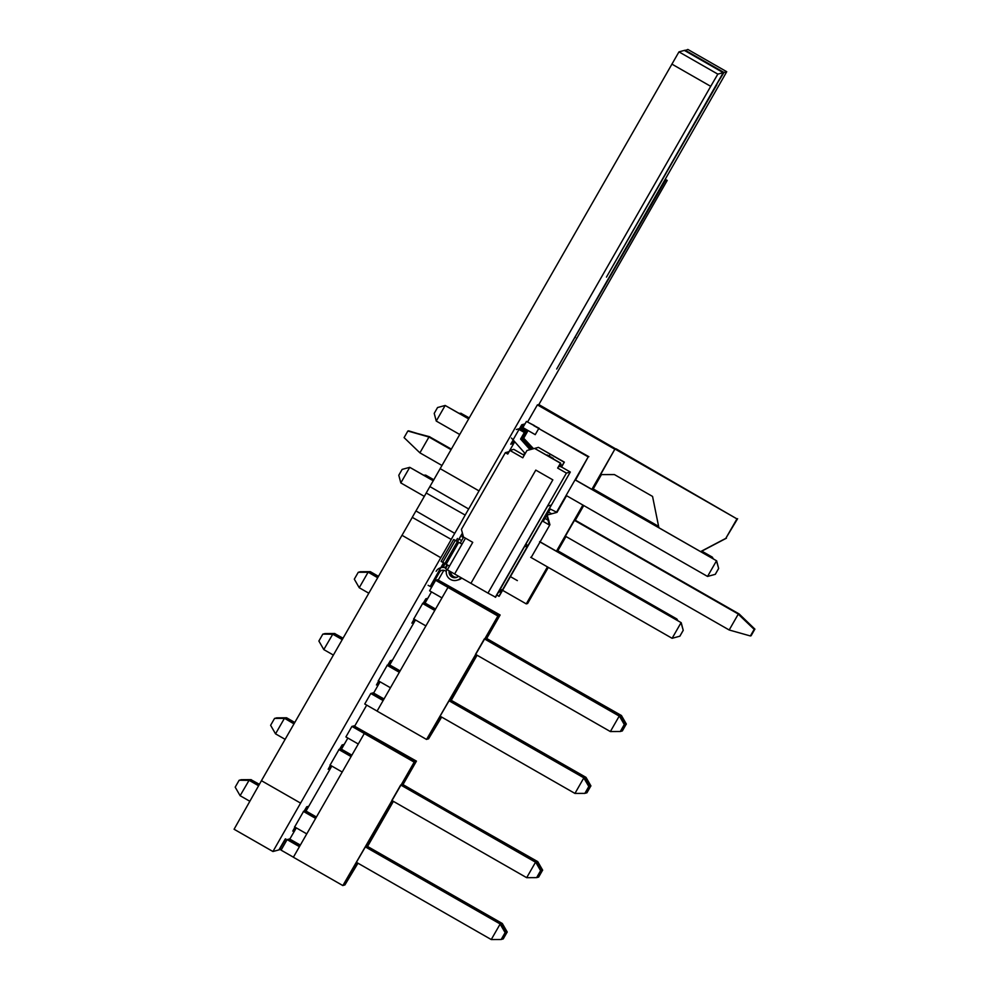 <?xml version="1.0" encoding="UTF-8"?>
<svg xmlns="http://www.w3.org/2000/svg" width="989" height="989" viewBox="0 0 989 989"><rect width="100%" height="100%" fill="white"/><g stroke="black" fill="none" stroke-linecap="round" stroke-linejoin="round"><path stroke-width="1.48" d="M684.845 50.686L687.862 49.45L726.73 71.715L556.696 369.021L665.078 180.999L667.216 180.418L538.844 404.575M685.13 50.192L723.997 72.457L726.73 71.715M716.568 84.485L723.997 72.457M278.985 849.774L285.24 839.006L278.91 849.897L272.952 851.517L234.084 829.252L261.442 780.692L401.991 535.284L440.785 557.709L446.076 548.611L451.244 539.438L412.252 517.346L415.936 510.93L454.73 533.355L460.021 524.257L465.189 515.084L426.21 493.004L678.961 51.873L684.363 50.402L723.231 72.667L606.455 277.13L716.889 84.671M678.961 51.873L717.829 74.126L723.231 72.667M671.852 64.087L710.72 86.34L717.829 74.126M440.154 468.65L479.022 490.903L710.72 86.34M429.881 486.576L468.675 509.001L479.022 490.903M465.077 515.257L468.749 508.841M415.961 510.942L426.234 493.017M451.12 539.611L454.804 533.195M402.016 535.296L412.289 517.371M234.084 829.252L272.939 851.517L440.859 557.549M279.257 849.699L285.512 838.932L279.108 849.848M279.516 849.625L285.772 838.857L279.38 849.774M281.63 849.155L279.652 849.699M331.81 766.079L306.034 811.054M296.317 827.892L289.851 839.006M415.491 619.955L389.728 664.942M380.06 681.804L373.669 692.968M366.709 705.132L354.816 725.889M347.856 738.054L341.465 749.205M431.476 591.892L425.085 603.043M443.814 570.332L438.448 579.739M447.077 564.707L445.47 567.451M665.226 179.293L667.216 180.418M664.447 180.653L665.078 180.999M294.969 827.125L292.756 831.119L295.093 827.2M304.266 811.19L306.714 806.764L303.883 811.549M330.4 765.263L328.187 769.269L330.524 765.338M339.684 749.341L342.132 744.915L339.314 749.687M295.402 827.373L293.436 830.933L295.526 827.447M304.946 811.005L307.394 806.579L304.563 811.363M379.084 681.248L377.13 684.821L379.207 681.322M388.628 664.892L391.075 660.467L388.244 665.238M330.833 765.511L328.867 769.083L330.944 765.585M340.364 749.155L342.812 744.729L339.993 749.501M378.651 681.001L376.45 684.994L378.775 681.075M387.948 665.065L390.395 660.652L387.564 665.424M387.268 665.251L378.354 680.828M303.586 811.376L294.66 826.952M339.017 749.514L330.091 765.09M414.082 619.139L411.869 623.144L414.206 619.213M423.379 603.216L425.826 598.79L422.995 603.562M422.699 603.401L413.773 618.966M414.515 619.386L412.549 622.959L414.638 619.46M424.058 603.03L426.506 598.605L423.675 603.389M295.835 827.62L294.116 830.76L295.946 827.682M305.626 810.819L308.074 806.406L305.242 811.178M331.266 765.758L329.547 768.898L331.377 765.832M341.044 748.97L343.492 744.544L340.673 749.316M414.947 619.646L413.229 622.773L415.059 619.707M424.738 602.845L427.186 598.419L424.355 603.203M379.529 681.495L377.81 684.635L379.64 681.569M389.307 664.707L391.755 660.281L388.924 665.053M616.06 449.093L538.745 404.513L550.811 411.523L537.793 405.02M537.967 404.724L550.144 411.696L537.386 404.884L527.73 421.747M537.386 404.884L614.824 449.241L591.867 489.345M582.88 505.033L556.436 551.207M547.449 566.895L526.259 603.883L527.619 603.513L548.314 567.389M502.573 590.322L526.259 603.883M658.884 527.73L652.555 496.429L614.404 474.572L600.607 474.584L614.824 449.241M615.183 449.142L736.953 518.891L725.79 538.375L700.583 551.615M616.184 448.87L736.953 518.891M557.302 551.701L565.992 536.52M575.375 520.14L583.733 505.54M592.732 489.839L601.46 474.584M575.029 520.103L739.104 613.922L574.856 520.424M574.349 520.288L738.424 614.107L574.535 520.239L565.399 536.174M737.609 518.706L725.79 538.375M726.445 538.189L700.731 551.701M451.095 449.538L428.966 437.014L451.033 449.649M407.864 431.006L428.966 437.014L419.905 452.838L404.081 437.608L407.864 431.006L429.139 436.965M419.905 452.838L441.972 465.485M565.288 536.112L729.19 629.993L738.251 614.157L754.162 629.363L750.391 635.964L754.162 629.363M738.424 614.107L754.248 629.338M750.391 635.964L729.19 629.993M451.343 449.105L429.646 436.829L451.281 449.216M408.383 431.117L429.819 436.779M408.544 430.821L429.461 437.15M738.696 614.379L754.842 629.177L751.071 635.779L754.842 629.177M739.104 613.922L754.916 629.152M299.432 846.671L287.094 839.612L281.074 850.132L293.399 857.191M358.241 743.988L345.903 736.929L351.923 726.408L364.298 733.504L293.374 857.24L342.862 885.575L356.633 862.445M415.64 761.419L353.963 725.864L416.431 761.122L402.424 784.697M380.493 822.786L380.122 823.417M344.988 884.784L357.969 863.212M393.004 801.127L366.993 846.547M357.585 862.989L344.889 884.957M344.308 884.97L357.499 862.94M366.907 846.497L392.917 801.078M392.571 800.88L379.455 823.602M379.813 822.972L366.313 846.732M357.153 862.742L344.209 885.143M343.628 885.155L357.066 862.692M366.227 846.683L392.485 800.83M392.139 800.633L378.775 823.788M379.133 823.157L365.633 846.918M356.72 862.495L343.529 885.328M365.547 846.868L392.052 800.583M526.68 877.688L536.681 877.626L540.624 870.728L535.704 862.185L400.693 784.994L391.829 800.46L526.68 877.688L535.531 862.223L400.693 784.994M501.176 939.501L505.206 932.59L500.273 924.035L365.436 846.807L356.399 862.309L491.249 939.55L500.113 924.085L505.119 932.615L501.176 939.501L491.249 939.55M400.978 785.006L342.862 885.575M299.469 846.609L287.094 839.612M535.927 862.556L541.23 870.567L537.287 877.466L541.304 870.543L536.384 862L401.175 785.13M501.349 939.315L505.874 932.404L500.953 923.85L365.757 846.992M536.607 862.371L541.91 870.382L537.967 877.28L541.984 870.357L537.064 861.815L401.855 784.945M502.029 939.142L506.553 932.219L501.633 923.664L366.437 846.807M538.127 877.095L542.664 870.172L537.744 861.629L402.535 784.759M502.709 938.957L507.233 932.034L502.313 923.491L367.117 846.621M367.636 846.337L393.399 801.35M403.055 784.487L416.431 761.122M413.723 761.864L364.236 733.517M401.658 784.821L414.465 761.654L401.064 785.056M402.338 784.648L415.145 761.468L401.744 784.87M351.923 726.408L364.409 733.467L352.245 726.495M414.28 761.79L352.925 726.309M414.96 761.604L353.605 726.124M300.174 845.385L289.134 839.055L300.211 845.311M300.372 845.039L289.456 839.142M300.322 845.113L289.567 838.944M300.124 845.471L288.887 839.129L300.075 845.546M299.927 845.818L288.454 839.241L299.964 845.743M299.877 845.904L288.207 839.315L299.828 845.966M299.679 846.25L287.774 839.426L299.716 846.176M299.63 846.337L287.527 839.5L299.58 846.399M415.689 761.332L353.716 725.926M415.009 761.505L353.036 726.111M414.329 761.691L352.356 726.297M249.735 801.214L240.117 795.7L235.197 787.157L239.14 780.259L248.968 780.234L258.562 785.736M258.623 785.625L249.141 780.197L239.14 780.259M270.615 725.296L274.571 718.397L284.399 718.385L275.535 733.85L270.615 725.296M294.042 723.763L284.572 718.335L274.571 718.397M275.152 718.385L285.24 718.15L275.251 718.224M316.418 817.013L305.49 810.745M259.365 784.326L251.008 779.691L259.303 784.438M239.721 780.234L249.463 780.383M258.871 785.192L249.821 780.012L239.82 780.074M250.501 779.827L240.5 779.888L250.501 779.827L259.118 784.759M284.894 718.521L294.228 723.441M294.537 722.897L285.92 717.965L275.931 718.039L285.574 718.335M286.254 718.15L276.512 718.014M294.784 722.465L286.6 717.779L276.599 717.853M240.117 795.7L249.141 780.197M501.856 924.047L507.159 932.058L503.216 938.944M500.496 924.418L505.799 932.429L501.856 939.315M304.81 810.931L316.171 817.446M316.109 817.544L304.748 811.042M259.056 784.87L250.143 780.197M365.262 846.844L500.273 924.035M315.862 817.977L304.068 811.227M258.809 785.303L249.821 780.012M304.13 811.116L315.924 817.866M316.356 817.112L305.428 810.856M250.823 780.012L241.18 779.703L251.181 779.641M303.45 811.301L315.676 818.299M502.313 923.491L367.302 846.3M501.176 924.233L366.622 846.485M500.953 923.85L365.942 846.658M535.704 862.185L540.624 870.728M342.182 772.013L329.955 765.016M285.129 739.339L275.535 733.85M351.046 756.548L338.819 749.551M293.98 723.874L284.572 718.335M306.751 833.875L294.537 826.878M303.388 811.413L315.615 818.41M340.921 748.896L351.849 755.151M340.241 749.081L351.602 755.584M351.787 755.262L340.859 748.994M294.722 722.576L286.6 717.779M351.54 755.695L340.179 749.18M294.475 723.008L285.92 717.965M285.24 718.15L294.289 723.33M339.561 749.254L351.355 756.016M338.881 749.439L351.107 756.449M351.293 756.115L339.499 749.365M501.633 923.664L506.553 932.219M537.744 861.629L542.664 870.172M537.064 861.815L402.041 784.623M536.384 862L401.361 784.809M536.607 877.639L540.55 870.753M538.646 877.095L542.59 870.196M537.274 862.185L402.721 784.438M502.536 939.13L506.479 932.244M383.114 700.558L370.788 693.487L364.756 704.007L377.093 711.066M441.922 597.863L429.597 590.804L435.617 580.296L447.98 587.379L377.069 711.116L426.556 739.451L440.315 716.32M499.321 615.294L437.657 579.739L500.125 614.997L486.106 638.573M464.175 676.661L463.816 677.292M428.67 738.659L441.65 717.087M476.698 655.002L450.675 700.422M441.267 716.864L428.571 738.832M427.99 738.845L441.181 716.815M450.588 700.373L476.611 654.953M476.265 654.755L463.136 677.477M463.495 676.847L449.995 700.608M440.834 716.617L427.891 739.018M427.31 739.03L440.748 716.568M449.908 700.558L476.179 654.706M475.833 654.508L462.456 677.663M462.815 677.032L449.327 700.793M440.402 716.37L427.211 739.203M449.241 700.744L475.746 654.458M610.361 731.563L620.363 731.501L624.319 724.603L619.386 716.061L484.375 638.869L475.511 654.335L610.361 731.563L619.225 716.098L484.375 638.869M584.858 793.376L588.888 786.465L583.967 777.91L449.117 700.682L440.093 716.184L574.943 793.425L583.794 777.96L588.814 786.49L584.858 793.376L574.943 793.425M484.659 638.894L426.556 739.451M383.151 700.484L370.788 693.487M619.609 716.432L624.912 724.442L620.968 731.341L624.986 724.418L620.066 715.875L484.87 639.005M585.031 793.203L589.568 786.28L584.647 777.737L449.439 700.867M620.288 716.246L625.592 724.257L621.648 731.155L625.666 724.245L620.746 715.69L485.55 638.82M585.711 793.017L590.248 786.094L585.327 777.552L450.119 700.682M621.821 730.97L626.346 724.059L621.426 715.504L486.229 638.634M586.39 792.832L590.928 785.909L586.007 777.366L450.799 700.496M451.318 700.224L477.081 655.225M486.749 638.362L500.125 614.997M497.405 615.739L447.918 587.392M485.339 638.709L498.147 615.541L484.746 638.943M486.019 638.523L498.827 615.356L485.426 638.758M435.617 580.296L448.104 587.342L435.926 580.37M497.962 615.665L436.606 580.184M498.641 615.479L437.286 579.999M383.856 699.26L372.816 692.943L383.893 699.186M384.053 698.914L373.137 693.017M384.004 698.988L373.249 692.819M383.806 699.347L372.569 693.005L383.757 699.421M383.608 699.693L372.136 693.128L383.645 699.619M383.559 699.779L371.889 693.19L383.509 699.853M383.361 700.125L371.468 693.314L383.398 700.051M383.312 700.212L371.209 693.376L383.262 700.286M499.371 615.207L437.398 579.801M498.691 615.393L436.718 579.987M498.011 615.578L436.038 580.172M333.38 655.077L323.799 649.588L318.878 641.033L322.822 634.134L332.65 634.122L342.243 639.611M342.305 639.5L332.823 634.073L322.822 634.134M354.309 579.171L358.253 572.285L368.081 572.26L359.23 587.726L354.309 579.171M377.736 577.638L368.254 572.211L358.253 572.285M358.834 572.26L368.934 572.025L358.933 572.099M400.1 670.888L389.172 664.633M343.047 638.202L334.69 633.566L342.985 638.313M323.415 634.11L333.145 634.258M342.553 639.067L333.503 633.887L323.502 633.949M334.183 633.702L324.182 633.764L334.183 633.702L342.8 638.634M368.576 572.396L377.922 577.316M378.231 576.772L369.614 571.84L359.613 571.914L369.256 572.211M369.935 572.025L360.194 571.889M378.478 576.34L370.294 571.654L360.293 571.729M323.799 649.588L332.823 634.073M585.537 777.923L590.853 785.934L586.897 792.832M584.178 778.294L589.493 786.304L585.537 793.19M388.492 664.806L399.853 671.321M399.791 671.42L388.43 664.917M342.738 638.746L333.825 634.073M448.944 700.731L583.967 777.91M399.544 671.852L387.75 665.103M342.491 639.178L333.503 633.887M387.812 664.991L399.605 671.754M400.038 670.987L389.11 664.732M334.505 633.887L324.862 633.59L334.863 633.516M387.144 665.177L399.358 672.186M586.007 777.366L450.984 700.175M584.858 778.108L450.304 700.36M584.647 777.737L449.624 700.546M619.386 716.061L624.319 724.603M425.863 625.889L413.649 618.891M368.81 593.215L359.23 587.726M434.727 610.436L422.501 603.426M377.674 577.749L368.254 572.211M390.445 687.751L378.218 680.753M387.082 665.288L399.296 672.285M424.602 602.771L435.531 609.026M423.922 602.956L435.284 609.459M435.469 609.137L424.541 602.87M378.416 576.451L370.294 571.654M435.222 609.57L423.861 603.055M378.169 576.884L369.614 571.84M368.934 572.025L377.983 577.205M423.243 603.142L435.036 609.892M422.563 603.327L434.789 610.324M434.975 610.003L423.181 603.241M585.327 777.552L590.248 786.094M621.426 715.504L626.346 724.059M620.746 715.69L485.735 638.498M620.066 715.875L485.055 638.684M620.288 731.526L624.232 724.628M622.328 730.97L626.272 724.072M620.968 716.061L486.415 638.313M586.217 793.017L590.173 786.119M540.118 541.861L549.921 524.739L547.251 515.17M549.921 524.739L531.13 557.549M575.549 479.999L588.208 456.881L556.325 512.562L546.67 515.182L549.241 524.924L542.306 520.956M549.389 508.581L557.005 512.376L566.561 495.699M588.208 456.881L538.733 428.546L588.888 456.695M517.358 580.605L510.423 576.624M462.419 533.096L458.933 539.215M461.653 540.575L459.007 539.067M539.314 428.385L526.445 421.438L522.86 427.569L535.234 434.653L538.733 428.546M522.86 427.569L522.241 428.645M523.589 454.965L524.702 453.036M548.017 520.165L544.939 518.397M551.652 513.823L548.574 512.067M459.18 413.353L461.022 413.34L469.157 418.001M423.675 475.165L425.764 475.153L433.862 479.801M423.749 475.202L425.591 475.202L433.8 479.9M701.696 551.194L712.154 557.19L711.697 557.981M593.177 489.036L658.637 526.531M701.831 551.133L712.327 557.141L713.094 558.785M593.239 488.937L658.612 526.371M461.022 413.34L469.219 417.89M459.106 413.303L461.183 413.291M557.759 550.898L676.723 619.04L676.278 619.843M557.821 550.786L676.896 619.003L677.663 620.635M712.327 557.141L713.353 558.933M676.896 619.003L677.935 620.795M524.417 546.546L499.618 590.334A5.613 5.613 74.8 0 1 499.198 590.952M525.963 543.863L527.681 545.891L502.709 589.493A5.613 5.613 74.8 0 1 499.309 592.114L498.394 592.362M524.578 546.732L527.681 545.891M525.196 453.592L511.461 438.053M516.345 429.523L518.261 429.003L524.343 432.49L520.573 439.067L530.413 449.562M465.473 538.177L447.362 569.8L454.619 574.003L472.742 542.343L463.495 537.039L461.406 529.387L505.342 452.665L507.777 454.062L509.867 450.403L522.785 457.796L526.964 450.49L534.629 448.413L560.442 463.198L557.648 468.069L566.413 473.088L570.319 472.037L499.185 596.231L496.787 595.168M558.587 466.783L559.725 464.83M558.637 466.734L559.762 464.743M558.773 466.697L559.811 464.657M558.909 466.66L559.861 464.57L558.958 466.684M559.045 466.623L559.91 464.484M559.168 466.585L559.959 464.397M559.304 466.548L559.997 464.311M559.44 466.511L560.664 464.583L559.49 466.536M559.576 466.474L560.788 464.546L560.095 464.15L560.751 464.558L559.626 466.499M559.712 466.437L560.924 464.509L560.145 464.064L560.874 464.521L559.762 466.474M559.848 466.4L561.06 464.471L560.194 463.977M561.307 467.08L564.101 462.209L538.449 447.374L564.348 462.135L561.554 467.006L559.997 466.326M561.554 467.006L570.319 472.037M557.648 468.069L560.442 463.198M529.263 448.895L530.463 449.55M520.573 439.067L529.313 448.882M524.343 432.49L520.622 439.054M518.261 429.003L524.393 432.477M461.789 578.108A8.419 8.419 74.8 0 1 458.575 579.801L458.439 579.838A8.419 8.419 74.8 0 1 458.377 579.851M450.749 571.766A5.613 5.613 -105.2 0 0 456.98 577.255M461.084 577.712L461.072 577.737A8.419 8.419 74.8 0 1 457.017 580.222L456.893 580.259A8.419 8.419 74.8 0 1 446.744 569.318M461.022 577.675L460.936 577.774A8.419 8.419 74.8 0 1 456.893 580.259M449.216 570.876A5.613 5.613 -105.2 0 0 458.513 576.241M450.613 571.691A5.613 5.613 -105.2 0 0 456.918 577.279M461.739 578.083A8.419 8.419 74.8 0 1 458.439 579.838M447.646 565.028L445.582 568.638L447.411 569.713M487.985 593.103L454.619 574.003M522.724 554.545L551.343 505.045L547.622 506.047L495.613 597.208L487.973 593.116L552.839 479.863L535.791 470.109L470.925 583.349L535.791 470.109M522.612 554.742L514.935 568.106M449.488 566.091L441.119 561.418L453.667 539.5L462.061 544.148M462.036 544.173L453.667 539.5M444.827 563.545L457.375 541.626M566.413 473.088L495.279 597.294M509.867 450.403L513.773 449.352L524.207 455.323M498.852 596.33L514.985 568.292M547.053 455.051A1.409 1.409 -105.2 0 0 547.09 455.002L547.14 454.989A1.409 1.409 -105.2 0 0 547.214 454.965L553.358 458.439A1.409 1.409 -105.2 0 0 553.197 458.847M518.298 428.991L521.376 428.163L527.471 431.649L523.7 438.226L533.541 448.709M560.182 464.002L561.01 464.484L559.898 466.437M521.327 428.175L527.421 431.661L523.651 438.238L533.491 448.722M547.214 454.965L553.308 458.451A1.409 1.409 -105.2 0 0 553.16 458.834M547.14 454.989L553.222 458.476A1.409 1.409 -105.2 0 0 553.086 458.785M532.255 448.079L523.564 438.263L527.335 431.686L521.24 428.2M521.191 428.212L527.285 431.699L523.515 438.275L532.206 448.091M547.09 455.002L553.172 458.488A1.409 1.409 -105.2 0 0 553.049 458.772M553.086 458.513A1.409 1.409 -105.2 0 0 552.987 458.735A1.409 1.409 -105.2 0 1 553.036 458.525L546.954 455.039L553.036 458.525M521.116 428.225L527.199 431.723L523.428 438.288L533.269 448.783M521.067 428.249L527.149 431.736L523.391 438.312L533.232 448.796M560.046 464.237L560.664 464.583L560.034 464.261M546.781 455.125A1.409 1.409 -105.2 0 0 546.818 455.076L552.95 458.55A1.409 1.409 -105.2 0 0 552.888 458.673M520.98 428.262L527.063 431.748L523.305 438.325L533.145 448.821M520.931 428.274L527.013 431.773L523.255 438.337L533.096 448.833M546.818 455.076L552.913 458.562A1.409 1.409 -105.2 0 0 552.863 458.661M546.546 455.163A1.409 1.409 -105.2 0 0 546.546 455.15L546.67 455.212A1.409 1.409 -105.2 0 0 546.682 455.113L552.826 458.587A1.409 1.409 -105.2 0 0 552.802 458.624M520.844 428.299L526.927 431.785L523.169 438.362L533.009 448.858M559.984 464.348L559.366 466.573M520.795 428.311L526.89 431.797L523.119 438.374L532.96 448.87M546.682 455.113L552.777 458.599A1.409 1.409 -105.2 0 0 552.764 458.599L552.826 458.587M520.709 428.336L526.803 431.822L523.033 438.399L532.873 448.895M559.935 464.434L559.23 466.61M520.659 428.348L526.754 431.834L522.983 438.411L532.824 448.907M520.573 428.373L526.667 431.859L522.897 438.436L532.737 448.932M559.885 464.521L559.094 466.647M520.523 428.385L526.618 431.872L522.847 438.448L532.688 448.944M520.437 428.41L526.531 431.896L522.761 438.473L532.601 448.969M520.399 428.422L526.482 431.909L522.711 438.486L532.552 448.981M531.316 448.338L522.637 438.51L526.395 431.933L520.313 428.447M559.786 464.682L558.822 466.721M520.263 428.46L526.346 431.946L522.588 438.523L531.266 448.351M532.292 449.043L522.452 438.56L526.21 431.983L520.177 428.484L526.259 431.97L522.501 438.547L532.342 449.031M559.737 464.768L558.698 466.759M520.041 428.521L526.136 432.008L522.365 438.584L532.206 449.068M519.991 428.534L526.086 432.02L522.316 438.597L532.156 449.08M519.905 428.558L526 432.045L522.229 438.622L532.07 449.105M519.855 428.571L525.95 432.057L522.18 438.634L532.02 449.117M519.769 428.596L525.864 432.082L522.093 438.659L531.934 449.142M519.732 428.608L525.814 432.094L522.044 438.671L531.884 449.154M530.648 448.524L521.957 438.696L530.599 448.536M525.728 432.119L521.957 438.696L525.728 432.119L519.645 428.633M519.596 428.645L525.678 432.131M519.509 428.67L525.592 432.156L521.833 438.733L531.674 449.216M519.46 428.682L525.542 432.168L521.784 438.745L531.625 449.229M531.489 449.266L521.648 438.782L525.419 432.205L519.324 428.719L525.456 432.193L521.697 438.77L531.538 449.253M519.237 428.744L525.332 432.23L521.562 438.807L531.402 449.29M519.188 428.756L525.283 432.242L521.512 438.819L531.353 449.303M519.101 428.781L525.196 432.267L521.426 438.844L531.266 449.327M519.052 428.793L525.147 432.28L521.376 438.856L531.217 449.34M518.978 428.806L525.06 432.304L521.29 438.869L531.13 449.365M518.928 428.83L525.011 432.317L521.24 438.893L531.093 449.377M518.842 428.843L524.924 432.329L521.166 438.906L531.006 449.402M518.792 428.855L524.875 432.354L521.116 438.918L530.957 449.414M529.708 448.771L521.03 438.943L524.788 432.366L518.706 428.88M518.656 428.892L524.739 432.378L520.98 438.955L529.659 448.783M530.685 449.488L520.844 438.992L524.615 432.416L518.52 428.929L524.664 432.403L520.894 438.98L530.734 449.476M518.434 428.954L524.529 432.44L520.758 439.017L530.599 449.513M518.384 428.966L524.479 432.453L520.709 439.029L530.549 449.525M534.629 448.413L560.676 463.136M538.449 447.374L534.715 448.388M550.218 454.26L549.192 456.053M505.342 452.665L509.174 451.627M463.396 537.534L462.11 536.804L463 535.247M460.219 543.085L463.631 537.126M461.678 578.046A8.419 8.419 74.8 0 1 458.303 579.875L458.204 579.9A8.419 8.419 74.8 0 1 458.043 579.937M450.49 571.617A5.613 5.613 -105.2 0 0 456.844 577.316M461.64 578.021A8.419 8.419 74.8 0 1 458.204 579.9M450.378 571.555A5.613 5.613 -105.2 0 0 456.794 577.329M444.098 563.124L441.601 567.476A7.714 7.714 74.8 0 1 446.15 567.649M441.935 570.319A4.908 4.908 -105.2 0 0 439.326 572.495L431.303 586.502L439.215 572.532A4.908 4.908 -105.2 0 1 441.873 570.332M441.193 567.599A7.714 7.714 74.8 0 1 446.113 567.723M457.82 579.999A8.419 8.419 74.8 0 0 461.467 577.935A8.419 8.419 74.8 0 1 457.895 579.987L457.82 579.999A8.419 8.419 74.8 0 1 457.734 580.024M450.094 571.382A5.613 5.613 -105.2 0 0 456.646 577.391M450.032 571.345A5.613 5.613 -105.2 0 0 456.609 577.403M449.859 571.246A5.613 5.613 -105.2 0 0 456.522 577.44M457.573 580.073A8.419 8.419 74.8 0 0 461.356 577.86A8.419 8.419 74.8 0 1 457.635 580.061L457.573 580.073A8.419 8.419 74.8 0 1 457.413 580.11M449.797 571.209A5.613 5.613 -105.2 0 0 456.485 577.452M436.149 571.308A7.714 7.714 74.8 0 1 440.822 567.698L440.933 567.661A7.714 7.714 74.8 0 1 445.952 567.995M441.613 570.381A4.908 4.908 -105.2 0 0 438.696 572.668L430.685 586.675L428.126 585.315M446.311 571.197A3.783 3.783 74.8 0 1 445.149 570.801A4.908 4.908 -105.2 0 0 438.584 572.705L430.438 586.638M440.822 567.698A7.714 7.714 74.8 0 1 445.915 568.057M457.153 580.184A8.419 8.419 74.8 0 0 461.158 577.749A8.419 8.419 74.8 0 1 457.264 580.16L457.153 580.184A8.419 8.419 74.8 0 1 457.091 580.209M449.525 571.061A5.613 5.613 -105.2 0 0 456.337 577.502M449.439 571.012A5.613 5.613 -105.2 0 0 456.288 577.514M449.327 570.937A5.613 5.613 -105.2 0 0 456.213 577.527M468.638 418.903L445.174 405.465L468.699 418.804M575.116 479.752L716.629 560.812L718.657 568.49L715.319 574.325L707.543 576.439L566.128 495.452M459.712 434.492L436.248 421.054L434.22 413.377L437.558 407.53L445.174 405.465L436.248 421.054M575.054 479.863L716.629 560.812M707.543 576.439L716.469 560.862L718.657 568.49M718.595 568.502L715.257 574.349M433.281 480.802L409.743 467.327L433.343 480.703M539.685 541.613L681.211 622.674L683.238 630.339L679.888 636.187L672.112 638.301L530.697 557.302M424.343 496.391L400.817 482.916L398.79 475.239L402.14 469.392L409.743 467.327L400.817 482.916M539.623 541.725L681.211 622.674M672.112 638.301L681.038 622.711L683.238 630.339M683.176 630.364L679.826 636.211M543.171 521.45L550.255 509.075M514.737 441.762L509.063 451.652M533.751 425.616L538.807 428.521M526.766 421.623L534.258 425.48M514.639 441.65L513.402 443.48L514.527 441.527M521.883 428.67L524.566 423.997L522.118 428.583M514.503 441.49L513.266 443.517L514.453 441.44M521.747 428.707L524.43 424.034L521.846 428.657M514.428 441.415L513.13 443.554L514.391 441.366M521.623 428.744L524.294 424.071L521.722 428.694M514.367 441.341L513.007 443.591L514.317 441.292M521.487 428.781L524.158 424.108L521.586 428.732M514.292 441.255L512.871 443.628L514.255 441.218M521.079 428.892L523.762 424.219L521.45 428.769M514.231 441.181L512.735 443.665L514.181 441.131M514.156 441.106L512.339 443.777L513.983 440.909M520.956 428.929L523.626 424.256L521.055 428.867M520.82 428.966L523.49 424.293L520.919 428.905M513.946 440.871L512.203 443.814L513.909 440.822M520.684 429.003L523.354 424.33L520.783 428.942M513.884 440.797L512.067 443.851L513.847 440.748M520.412 429.078L523.094 424.405L520.647 428.979M513.81 440.711L511.931 443.888L513.773 440.674M513.748 440.637L511.795 443.925L513.711 440.587M520.152 429.152L522.822 424.479L520.387 429.053M511.659 443.962L513.637 440.513L511.659 443.962M513.612 440.488L511.264 444.061L513.427 440.278M520.016 429.189L522.687 424.516L520.115 429.127M519.88 429.214L522.551 424.553L519.979 429.164M519.485 429.325L522.155 424.652L519.843 429.201M513.402 440.253L511.128 444.098L513.365 440.204M513.34 440.179L510.732 444.209L513.155 439.969M519.349 429.362L522.019 424.689L519.448 429.313M519.213 429.399L521.883 424.726L519.312 429.35M513.056 439.858L519.04 429.411M519.077 429.436L521.759 424.763L519.176 429.387M442.738 562.345L455.36 540.315M442.812 567.266L444.951 563.507M457.524 541.552L461.443 534.715L459.094 539.314M445.161 563.619L443.097 567.241M430.178 586.489L443.554 562.815M443.69 562.902L440.97 567.649M441.366 567.562L443.95 563.038M261.442 780.692L300.31 802.957M574.844 337.125L575.462 337.472M499.618 590.334L502.709 589.493M457.437 538.486L456.139 540.76L457.437 538.486M446.187 564.2L458.748 542.281M444.963 563.507L457.511 541.589"/></g></svg>
